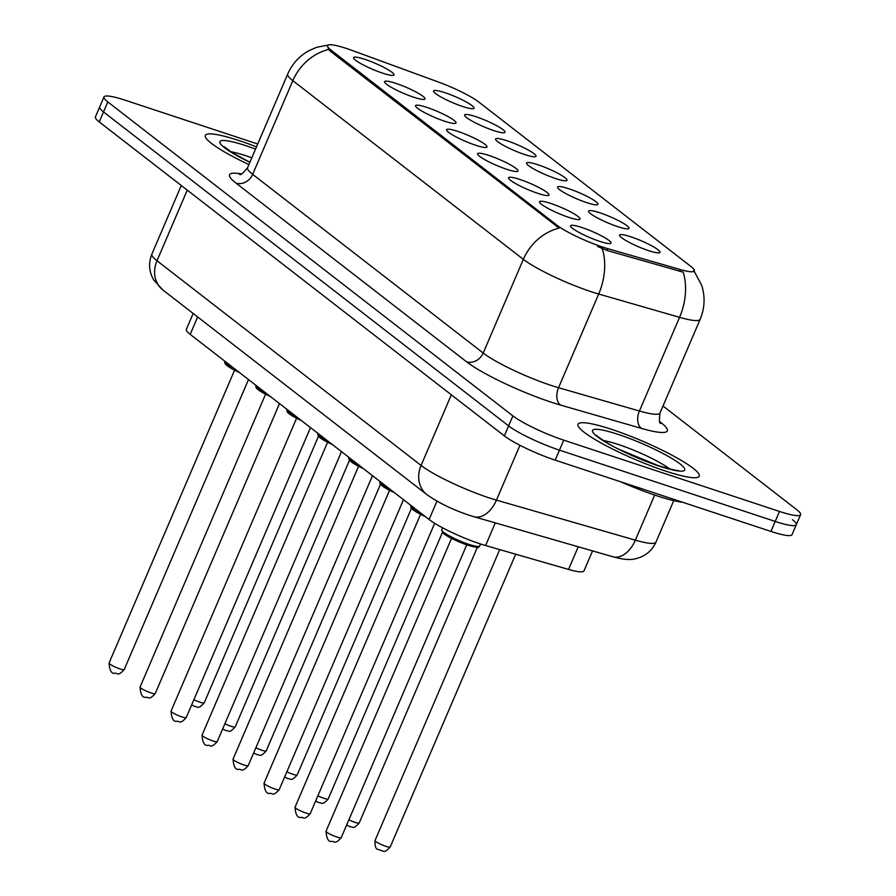<?xml version="1.0" encoding="UTF-8"?>
<svg xmlns="http://www.w3.org/2000/svg" width="896" height="896" viewBox="0 0 896 896"><rect width="100%" height="100%" fill="white"/><g stroke="black" fill="none" stroke-linecap="round" stroke-linejoin="round"><path stroke-width="1.34" d="M599.838 212.778A21.986 3.293 -156.8 0 1 621.275 222.107A21.986 3.293 -156.8 0 1 628.578 228.726A21.986 3.293 -156.8 0 1 617.747 226.654A21.986 3.293 -156.8 0 1 588.616 211.602A21.986 3.293 -156.8 0 1 599.838 212.778M568.848 188.754A21.986 3.293 -156.8 0 1 590.285 198.083A21.986 3.293 -156.8 0 1 597.576 204.702A21.986 3.293 -156.8 0 1 586.746 202.63A21.986 3.293 -156.8 0 1 557.614 187.578A21.986 3.293 -156.8 0 1 568.848 188.754M537.846 164.73A21.986 3.293 -156.8 0 1 559.283 174.059A21.986 3.293 -156.8 0 1 566.586 180.678A21.986 3.293 -156.8 0 1 555.755 178.606A21.986 3.293 -156.8 0 1 526.624 163.554A21.986 3.293 -156.8 0 1 537.846 164.73M506.845 140.706A21.986 3.293 -156.8 0 1 528.293 150.035A21.986 3.293 -156.8 0 1 535.584 156.654A21.986 3.293 -156.8 0 1 524.754 154.582A21.986 3.293 -156.8 0 1 495.622 139.53A21.986 3.293 -156.8 0 1 506.845 140.706M475.854 116.682A21.986 3.293 -156.8 0 1 497.291 126.011A21.986 3.293 -156.8 0 1 504.582 132.63A21.986 3.293 -156.8 0 1 493.752 130.558A21.986 3.293 -156.8 0 1 464.632 115.506A21.986 3.293 -156.8 0 1 475.854 116.682M444.853 92.658A21.986 3.293 -156.8 0 1 466.29 101.987A21.986 3.293 -156.8 0 1 473.592 108.606A21.986 3.293 -156.8 0 1 462.762 106.534A21.986 3.293 -156.8 0 1 433.63 91.482A21.986 3.293 -156.8 0 1 444.853 92.658M630.84 236.802A21.986 3.293 -156.8 0 1 652.277 246.131A21.986 3.293 -156.8 0 1 659.568 252.75A21.986 3.293 -156.8 0 1 648.738 250.678A21.986 3.293 -156.8 0 1 619.618 235.626A21.986 3.293 -156.8 0 1 630.84 236.802M550.85 203.47A21.986 3.293 -156.8 0 1 572.286 212.811A21.986 3.293 -156.8 0 1 579.578 219.43A21.986 3.293 -156.8 0 1 568.747 217.347A21.986 3.293 -156.8 0 1 539.627 202.306A21.986 3.293 -156.8 0 1 550.85 203.47M519.848 179.446A21.986 3.293 -156.8 0 1 541.285 188.787A21.986 3.293 -156.8 0 1 548.587 195.406A21.986 3.293 -156.8 0 1 537.757 193.323A21.986 3.293 -156.8 0 1 508.626 178.282A21.986 3.293 -156.8 0 1 519.848 179.446M488.846 155.422A21.986 3.293 -156.8 0 1 510.294 164.763A21.986 3.293 -156.8 0 1 517.586 171.382A21.986 3.293 -156.8 0 1 506.755 169.299A21.986 3.293 -156.8 0 1 477.624 154.258A21.986 3.293 -156.8 0 1 488.846 155.422M457.856 131.398A21.986 3.293 -156.8 0 1 479.293 140.739A21.986 3.293 -156.8 0 1 486.584 147.358A21.986 3.293 -156.8 0 1 475.754 145.275A21.986 3.293 -156.8 0 1 446.634 130.234A21.986 3.293 -156.8 0 1 457.856 131.398M426.854 107.374A21.986 3.293 -156.8 0 1 448.291 116.715A21.986 3.293 -156.8 0 1 455.594 123.334A21.986 3.293 -156.8 0 1 444.763 121.251A21.986 3.293 -156.8 0 1 415.632 106.21A21.986 3.293 -156.8 0 1 426.854 107.374M395.853 83.35A21.986 3.293 -156.8 0 1 417.301 92.691A21.986 3.293 -156.8 0 1 424.592 99.31A21.986 3.293 -156.8 0 1 413.762 97.227A21.986 3.293 -156.8 0 1 384.63 82.186A21.986 3.293 -156.8 0 1 395.853 83.35M364.862 59.326A21.986 3.293 -156.8 0 1 386.299 68.667A21.986 3.293 -156.8 0 1 393.602 75.286A21.986 3.293 -156.8 0 1 382.771 73.203A21.986 3.293 -156.8 0 1 353.64 58.162A21.986 3.293 -156.8 0 1 364.862 59.326M581.84 227.494A21.986 3.293 -156.8 0 1 603.288 236.835A21.986 3.293 -156.8 0 1 610.579 243.454A21.986 3.293 -156.8 0 1 599.749 241.371A21.986 3.293 -156.8 0 1 570.618 226.33A21.986 3.293 -156.8 0 1 581.84 227.494M592.558 550.906L583.979 570.909A41.227 6.16 -156.8 0 1 568.534 569.43L485.587 545.53A41.227 6.16 -156.8 0 1 479.931 543.782A41.227 6.16 -156.8 0 1 429.083 519.512L190.187 334.365A41.227 6.16 -156.8 0 1 186.346 329.37L193.166 313.477M607.869 248.685A37.106 5.544 -156.8 0 1 602.773 247.106A37.106 5.544 -156.8 0 1 557.01 225.266L330.96 50.064A37.106 5.544 -156.8 0 1 327.51 45.584A37.106 5.544 -156.8 0 1 352.061 50.422L438.446 82.04A37.106 5.544 -156.8 0 1 478.666 101.942L690.894 266.437A37.106 5.544 -156.8 0 1 694.344 270.917A37.106 5.544 -156.8 0 1 680.445 269.595L607.869 248.685L607.085 250.488L597.632 246.478M665.459 471.038A65.968 9.867 23.2 0 0 699.238 476.202A65.968 9.867 23.2 0 0 611.744 429.408A65.968 9.867 23.2 0 0 577.965 424.234A65.968 9.867 23.2 0 0 665.459 471.038A65.968 9.867 23.2 0 0 699.238 476.202A65.968 9.867 23.2 0 0 611.744 429.408A65.968 9.867 23.2 0 0 577.965 424.234A65.968 9.867 23.2 0 0 665.459 471.038M256.491 146.877A65.968 9.867 23.2 0 0 239.109 140.594A65.968 9.867 23.2 0 0 205.33 135.419A65.968 9.867 23.2 0 0 248.909 164.573A65.968 9.867 23.2 0 1 205.33 135.419A65.968 9.867 23.2 0 1 239.109 140.594A65.968 9.867 23.2 0 1 256.491 146.877M693.694 270.346L701.669 285.264C705.298 296.778 704.794 308.123 700.168 319.301A54.97 8.221 -156.8 0 1 679.56 317.33L598.696 294.034A54.97 8.221 -156.8 0 1 591.147 291.693A54.97 8.221 -156.8 0 1 523.342 259.336A48.104 41.227 -52.2 0 1 559.149 228.11L330.434 51.296L328.63 49.448L327.41 45.808M257.723 144.01L125.082 100.184A41.227 6.16 23.2 0 0 103.97 96.947L99.691 106.938A41.227 6.16 23.2 0 0 103.522 111.933L508.614 425.891A41.227 6.16 23.2 0 0 559.462 450.15L775.197 521.438A41.227 6.16 23.2 0 0 796.309 524.675A41.227 6.16 23.2 0 0 792.478 519.691M328.63 49.448A48.104 41.227 127.8 0 0 292.824 80.674L523.342 259.336L483.202 353.013A54.97 8.221 23.2 0 0 550.995 385.37A54.97 8.221 23.2 0 0 558.544 387.71L639.408 411.018L679.56 317.33A48.104 30.509 -73.9 0 0 683.133 272.138L607.085 250.488M103.97 96.947A41.227 6.16 23.2 0 0 107.811 101.931L512.893 415.901A41.227 6.16 23.2 0 0 563.752 440.16L779.486 511.448A41.227 6.16 23.2 0 0 800.598 514.685A41.227 6.16 23.2 0 0 796.757 509.69L662.995 406.022M770.918 531.429A41.227 6.16 23.2 0 0 792.03 534.666L796.309 524.675A41.227 6.16 23.2 0 1 775.197 521.438L559.462 450.15A41.227 6.16 23.2 0 1 508.614 425.891L103.522 111.933A41.227 6.16 23.2 0 1 99.691 106.938L95.402 116.928A41.227 6.16 23.2 0 0 99.243 121.923L504.336 435.882A41.227 6.16 23.2 0 0 555.184 460.141L770.918 531.429L779.486 511.448M620.67 481.79A68.723 10.27 23.2 0 0 656.41 495.634A68.723 10.27 23.2 0 0 682.965 502.365M495.298 522.883L485.587 545.53M330.96 50.064L330.434 51.296M680.445 269.595L679.661 271.398M557.01 225.266L556.483 226.486M436.957 501.144L429.083 519.512M578.245 546.773L568.534 569.43M197.646 316.949L190.187 334.365M235.962 183.086A13.742 11.782 127.8 0 0 252.672 174.35L483.202 353.013A13.742 11.782 127.8 0 1 466.491 361.749L235.962 183.086A68.723 10.27 -156.8 0 1 241.438 173.902M247.565 167.709A54.97 8.221 23.2 0 0 252.672 174.35L292.824 80.674A54.97 8.221 -156.8 0 1 287.717 74.032L247.565 167.709C243.13 173.208 240.453 175.459 239.534 174.44M602.19 248.618A48.104 30.509 -73.9 0 1 598.696 294.034L558.544 387.71A13.742 8.714 106.1 0 0 560.672 405.126A68.723 10.27 -156.8 0 1 466.491 361.749M659.736 421.669L660.901 422.576A68.723 10.27 -156.8 0 1 641.536 428.422L560.672 405.126M107.811 101.931L99.243 121.923M512.893 415.901L504.336 435.882M563.752 440.16L555.184 460.141M641.536 428.422A13.742 8.714 106.1 0 1 639.408 411.018A54.97 8.221 23.2 0 0 660.016 412.978C659.086 419.978 659.299 423.472 660.677 423.438M659.96 422.218A13.742 11.782 127.8 0 0 660.901 422.576M187.253 190.131L156.99 260.747A27.485 23.565 127.8 0 0 162.859 289.979L153.586 279.765L151.962 276.55C148.848 269.091 148.826 261.61 151.872 254.106A54.97 8.221 23.2 0 0 156.99 260.747L421.075 465.438A54.97 8.221 23.2 0 0 488.88 497.784A54.97 8.221 23.2 0 0 496.429 500.125L519.938 445.278M451.349 394.811L421.075 465.438A27.485 23.565 127.8 0 0 426.955 494.659L162.859 289.979M612.786 556.73A27.485 17.438 -73.9 0 0 635.354 540.165A54.97 8.221 23.2 0 0 655.962 542.125C652.579 549.595 647.069 554.77 639.419 557.626L635.958 558.634C630.851 560.269 623.123 559.642 612.786 556.73L473.85 516.701A27.485 17.438 -73.9 0 0 496.429 500.125L635.354 540.165L654.685 495.062M469.101 544.454A20.619 3.08 23.2 0 0 479.662 546.067C476.078 546.706 483.818 549.427 468.115 545.328C453.354 539.616 444.853 535.36 442.602 532.571L441.762 529.827A20.619 3.08 23.2 0 0 469.101 544.454M336.974 837.066A8.243 1.232 23.2 0 0 341.197 837.715C334.678 845.074 334.466 840.918 332.024 841.422C328.541 842.15 326.547 838.757 326.043 831.219A8.243 1.232 23.2 0 0 336.974 837.066M468.003 545.272A19.242 2.878 -156.8 0 1 449.758 537.376A19.242 2.878 -156.8 0 1 442.635 531.429M390.197 847.011C383.667 854.37 383.466 850.214 381.024 850.73C379.288 848.098 374.674 852.79 375.032 840.515A8.243 1.232 23.2 0 0 385.974 846.373A8.243 1.232 23.2 0 0 390.197 847.011L515.693 554.21M669.872 469.056A41.888 6.261 23.2 0 0 618.341 444.494A41.888 6.261 23.2 0 0 603.4 440.563M618.195 434.403A50.142 7.493 23.2 0 0 597.184 436.531A50.142 7.493 23.2 0 0 659.019 466.043A50.142 7.493 23.2 0 0 680.019 463.904A50.142 7.493 23.2 0 0 618.195 434.403M305.984 813.042A8.243 1.232 23.2 0 0 310.206 813.691C303.677 821.05 303.464 816.894 301.022 817.398C297.539 818.126 295.546 814.733 295.042 807.195A8.243 1.232 23.2 0 0 305.984 813.042M425.432 516.678L413.997 510.507L411.074 507.886L410.76 505.803A20.619 3.08 23.2 0 0 421.053 513.296M425.376 516.645A19.242 2.878 -156.8 0 1 411.634 507.405M274.982 789.018A8.243 1.232 23.2 0 0 279.205 789.667C272.686 797.026 272.474 792.87 270.032 793.374C266.549 794.102 264.544 790.709 264.051 783.171A8.243 1.232 23.2 0 0 274.982 789.018M394.43 492.654L382.995 486.483L380.083 483.862L379.77 481.779A20.619 3.08 23.2 0 0 390.062 489.272M394.374 492.621A19.242 2.878 -156.8 0 1 380.643 483.381M243.981 764.994A8.243 1.232 23.2 0 0 248.203 765.643C241.685 773.002 241.472 768.846 239.03 769.35C235.547 770.078 233.554 766.685 233.05 759.147A8.243 1.232 23.2 0 0 243.981 764.994M363.429 468.63L351.994 462.459L349.082 459.838L348.768 457.755A20.619 3.08 23.2 0 0 359.061 465.248M363.384 468.597A19.242 2.878 -156.8 0 1 349.642 459.357M212.99 740.97A8.243 1.232 23.2 0 0 217.213 741.619C210.683 748.978 210.482 744.822 208.04 745.326C204.546 746.054 202.552 742.661 202.048 735.123A8.243 1.232 23.2 0 0 212.99 740.97M332.438 444.606L321.003 438.435L318.08 435.814L317.766 433.731A20.619 3.08 23.2 0 0 328.059 441.224M332.382 444.573A19.242 2.878 -156.8 0 1 318.64 435.333M348.858 819.84A8.243 1.232 23.2 0 0 354.973 822.349A8.243 1.232 23.2 0 0 359.195 822.987L477.344 547.344M317.867 795.816A8.243 1.232 23.2 0 0 323.982 798.325A8.243 1.232 23.2 0 0 328.205 798.963L442.456 532.403M286.866 771.792A8.243 1.232 23.2 0 0 292.981 774.301A8.243 1.232 23.2 0 0 297.203 774.939L411.454 508.379M251.798 157.819A41.888 6.261 23.2 0 0 245.694 155.691A41.888 6.261 23.2 0 0 230.754 151.749M255.528 149.128A50.142 7.493 23.2 0 0 245.549 145.589A50.142 7.493 23.2 0 0 219.845 142.576A50.142 7.493 23.2 0 0 249.872 162.322M181.989 716.946A8.243 1.232 23.2 0 0 186.211 717.595C179.693 724.954 179.48 720.798 177.038 721.302C173.555 722.03 171.562 718.637 171.058 711.099A8.243 1.232 23.2 0 0 181.989 716.946M301.437 420.582L290.002 414.411L287.09 411.79L286.776 409.707A20.619 3.08 23.2 0 0 297.069 417.2M301.381 420.549A19.242 2.878 -156.8 0 1 287.65 411.309M150.998 692.922A8.243 1.232 23.2 0 0 155.221 693.571C148.691 700.93 148.478 696.774 146.037 697.278C142.554 698.006 140.56 694.613 140.056 687.075A8.243 1.232 23.2 0 0 150.998 692.922M270.435 396.558L259.011 390.387L256.088 387.766L255.774 385.683A20.619 3.08 23.2 0 0 266.067 393.176M270.39 396.525A19.242 2.878 -156.8 0 1 256.648 387.285M119.997 668.898A8.243 1.232 23.2 0 0 124.219 669.547C117.701 676.906 117.488 672.75 115.046 673.254C111.552 673.982 109.558 670.589 109.054 663.051A8.243 1.232 23.2 0 0 119.997 668.898M239.445 372.534L228.01 366.363L225.098 363.742L224.784 361.659A20.619 3.08 23.2 0 0 235.077 369.152M239.389 372.501A19.242 2.878 -156.8 0 1 225.658 363.261M255.875 747.768A8.243 1.232 23.2 0 0 261.979 750.277A8.243 1.232 23.2 0 0 266.202 750.915L380.453 484.355M224.874 723.744A8.243 1.232 23.2 0 0 230.989 726.253A8.243 1.232 23.2 0 0 235.211 726.891L349.462 460.331M193.872 699.72A8.243 1.232 23.2 0 0 199.987 702.229A8.243 1.232 23.2 0 0 204.21 702.867L318.461 436.307M329.47 44.8L316.77 47.253L308.896 50.702C299.242 56.101 292.174 63.874 287.717 74.032M800.598 514.685L796.309 524.675M700.168 319.301L660.016 412.978M473.85 516.701L469.067 515.211C452.547 509.667 438.514 502.813 426.955 494.659M655.962 542.125L673.736 500.651M151.872 254.106L181.283 185.506M341.197 837.715L466.726 544.858M479.662 546.067L480.547 543.984M441.762 529.827L442.613 527.834M326.043 831.219L451.562 538.362M516.88 554.546L522.346 556.125M375.032 840.515L499.722 549.606M677.085 470.781L678.283 470.378C679.672 471.408 673.042 469.851 658.392 465.707L619.517 449.546C609.224 445.043 594.709 434.683 596.646 435.378L597.173 436.52M310.206 813.691L434.661 523.309M295.042 807.195L420.56 514.338M279.205 789.667L403.491 499.677M264.051 783.171L389.57 490.314M248.203 765.643L372.501 475.653M233.05 759.147L358.568 466.29M217.213 741.619L341.499 451.629M202.048 735.123L327.578 442.266M346.629 825.059L350.022 826.706C352.464 826.19 352.677 830.346 359.195 822.987M315.627 801.035L319.021 802.682C321.462 802.166 321.675 806.322 328.205 798.963M284.626 777.011L288.03 778.658C290.472 778.142 290.685 782.298 297.203 774.939M249.906 162.232L232.523 152.858L224 146.574L224.538 147.717M186.211 717.595L310.498 427.605M171.058 711.099L296.576 418.242M155.221 693.571L279.507 403.581M140.056 687.075L265.574 394.218M124.219 669.547L248.506 379.557M109.054 663.051L234.584 370.194M253.635 752.987L257.029 754.634C259.47 754.118 259.683 758.274 266.202 750.915M222.634 728.963L226.027 730.61C228.48 730.094 228.682 734.25 235.211 726.891M191.643 704.939L195.037 706.586C197.478 706.07 197.691 710.226 204.21 702.867"/></g></svg>
